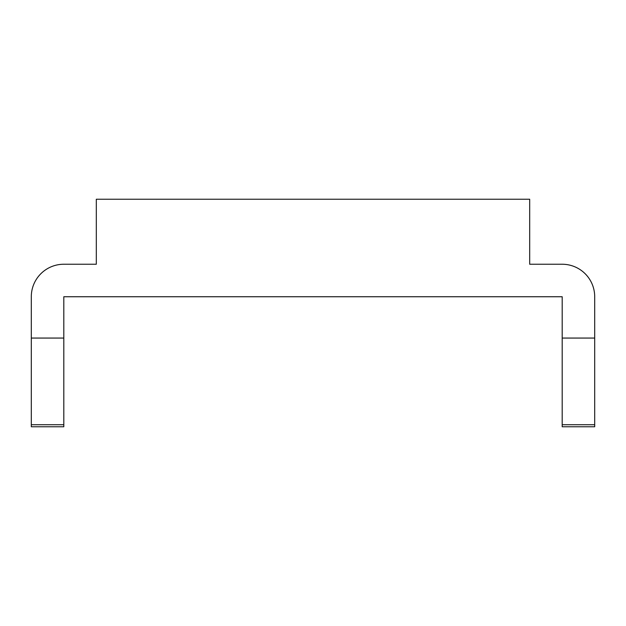 <?xml version="1.0" encoding="UTF-8"?>
<svg xmlns="http://www.w3.org/2000/svg" width="626" height="626" viewBox="0 0 626 626"><rect width="100%" height="100%" fill="white"/><g stroke="black" fill="none" stroke-linecap="round" stroke-linejoin="round"><path stroke-width="0.94" d="M96.31 264.242L63.805 264.242A32.505 32.505 0 0 0 31.3 296.747L31.3 338.063L63.805 338.063L63.805 296.747L562.195 296.747L562.195 338.063L594.7 338.063L594.7 296.747A32.505 32.505 0 0 0 562.195 264.242L529.69 264.242L529.69 199.24L96.31 199.24L96.31 264.242M63.805 338.063L63.805 426.76L31.3 426.76L31.3 338.063M562.195 424.733L594.7 424.733L594.7 426.76L562.195 426.76L562.195 338.063M594.7 424.733L594.7 338.063M31.3 424.733L63.805 424.733"/></g></svg>
